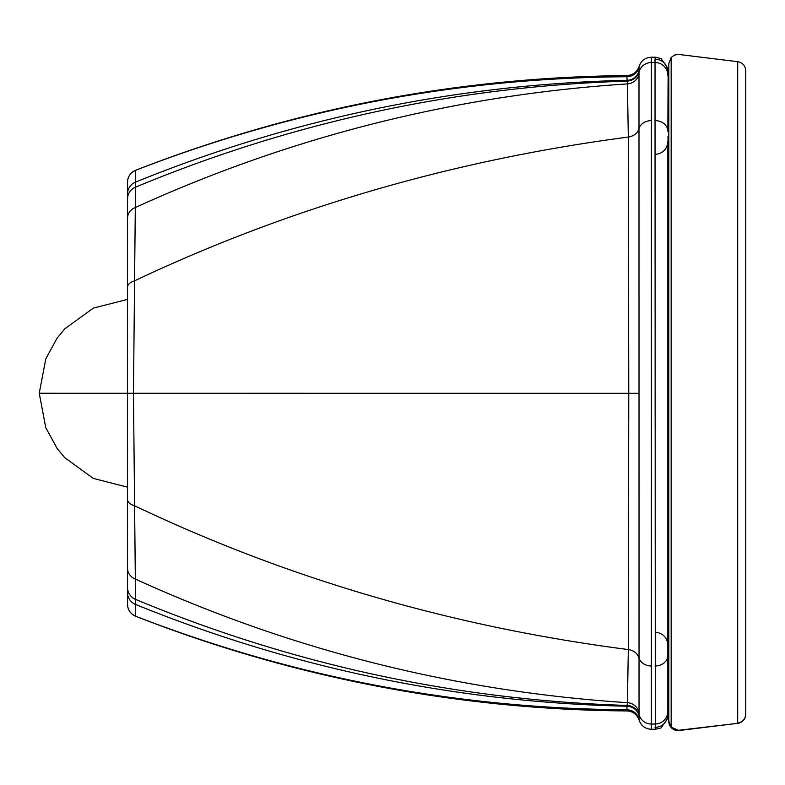 <?xml version="1.0" encoding="UTF-8"?>
<svg xmlns="http://www.w3.org/2000/svg" width="785" height="785" viewBox="0 0 785 785"><rect width="100%" height="100%" fill="white"/><g stroke="black" fill="none" stroke-linecap="round" stroke-linejoin="round"><path stroke-width="1.18" d="M135.677 616.264L135.707 616.254A12.825 12.825 180 0 1 127.533 604.313L127.533 604.322C127.69 609.808 130.408 613.782 135.677 616.264A1373.838 1373.838 178.9 0 0 626.881 710.935C632.955 711.318 637.018 714.379 639.078 720.11C641.159 725.87 645.25 728.931 651.373 729.285L655.298 729.285L661.048 727.931L668.035 717.951L668.82 680.634M626.881 710.935L626.862 709.777C457.41 708.619 293.688 677.445 135.707 616.254L133.46 393.314L135.305 207.544A12.825 11.638 180 0 0 127.533 218.112A12.825 11.638 180 0 0 127.533 218.24L127.533 604.313M127.533 287.222A12.825 7.114 180 0 1 134.304 280.951C288.272 208.074 452.945 160.111 628.324 137.051L627.411 83.907C455.781 95.063 291.745 136.276 135.305 207.544L135.707 170.257A12.825 12.825 180 0 0 127.533 182.198L127.533 196.299M651.373 729.285L651.373 57.217C645.26 57.58 641.159 60.631 639.078 66.391C637.028 72.112 632.955 75.174 626.881 75.566C457.4 77.205 293.668 108.762 135.677 170.237C130.418 172.7 127.7 176.684 127.533 182.169L127.533 182.198M667.858 141.585L667.858 711.22A12.825 12.825 180 0 1 655.033 724.035L651.373 724.035A12.825 12.825 180 0 1 639.039 714.733L638.99 74.457A12.825 12.795 1.5 0 1 627.411 83.907L626.862 76.734C457.41 77.901 293.688 109.076 135.707 170.257L135.677 170.237M667.858 711.22L668.123 716.725M668.82 105.857L668.035 68.55L661.048 58.571L655.298 57.217L651.373 57.217M638.99 74.457L639.039 71.828A12.825 12.825 180 0 1 651.373 62.525L655.033 62.525L655.033 120.605A12.825 10.607 180 0 1 667.858 131.213L668.123 69.767M667.858 394.933L667.858 645.025C667.24 637.763 663.325 633.505 656.113 632.268M127.533 499.388A12.825 7.114 180 0 0 127.533 499.446A12.825 7.114 180 0 0 134.323 505.668C288.281 578.947 452.955 626.921 628.324 649.568L628.775 393.314L39.25 393.265L45.736 427.58L57.109 448.412L64.782 457.714L93.346 478.428L127.533 487.161M668.82 721.101L671.165 727.214L671.165 57.433L668.82 63.546L668.82 721.405L668.82 63.85M668.82 721.425L668.82 721.425A9.155 9.155 180 0 0 679.094 730.511L671.165 727.214M671.165 57.433L674.639 55.038L678.731 54.45L737.704 61.681L737.704 723.024A9.155 9.155 -0 0 0 745.75 713.938L745.75 70.778C745.348 65.724 742.669 62.692 737.704 61.681M679.094 730.227L737.704 723.328A9.155 9.155 -0 0 0 745.75 714.242L745.75 713.938M745.75 70.778L745.75 714.242A9.155 9.155 -0 0 1 737.704 723.328L679.094 730.511M639.078 720.11L639.078 718.942A12.825 12.825 0.4 0 0 626.862 709.777L627.009 706.245C456.939 702.359 293.109 668.428 135.52 604.44A12.825 12.786 180 0 1 127.533 592.606M639.078 718.942L639.059 715.498A12.825 12.825 -1.9 0 0 627.009 706.245L627.087 705.44C456.693 700.151 292.805 664.797 135.432 599.347A12.825 12.766 180 0 1 127.533 587.563M639.059 715.498L639.039 714.733A12.825 12.825 -2.3 0 0 627.087 705.44L627.411 702.673C455.781 691.556 291.755 650.353 135.324 579.045A12.825 11.638 180 0 1 127.533 568.468A12.825 11.638 180 0 1 127.533 568.34M127.533 193.944A12.825 12.776 180 0 1 135.52 182.11C293.109 118.133 456.939 84.201 627.009 80.315A12.825 12.825 1.9 0 0 639.059 71.062L639.039 71.828C637.077 77.519 633.083 80.619 627.087 81.13C456.693 86.428 292.805 121.793 135.422 187.213A12.825 12.766 180 0 0 127.533 198.85L127.533 218.112M626.881 75.566L626.862 76.734A12.825 12.825 -0.4 0 0 639.078 67.569L639.059 71.062M638.862 128.926C637.361 133.411 633.848 136.119 628.324 137.051L628.775 393.314L638.813 393.334L628.775 393.314M638.99 712.123A12.825 12.795 -1.6 0 0 627.411 702.673L628.324 649.568C633.848 650.51 637.361 653.218 638.862 657.712A12.825 10.607 180 0 0 651.373 665.994M638.862 657.702C637.351 653.218 633.838 650.51 628.324 649.568M651.373 120.605A12.825 10.607 180 0 0 638.862 128.887C637.361 133.381 633.848 136.09 628.324 137.022M639.039 71.828C637.077 77.519 633.083 80.619 627.087 81.13M639.078 66.391L639.078 67.569M655.033 120.605L655.298 729.285M667.858 71.867C667.083 64.085 662.815 59.817 655.033 59.052L655.298 57.217M655.033 59.052L655.033 62.525A12.825 12.825 180 0 1 667.858 75.34M667.858 655.387A12.825 10.607 180 0 1 655.033 665.994M667.858 714.654C667.083 722.426 662.815 726.704 655.033 727.469M127.533 499.446L127.533 568.468M668.015 650.157L668.064 612.673M668.015 136.355L668.064 173.838M656.113 154.292C663.325 153.065 667.24 148.807 667.858 141.516M667.858 600.79L667.858 600.093M127.533 299.379L93.346 308.113L64.782 328.827L57.109 338.129L45.805 358.765L39.25 393.265M728.549 724.467L736.654 723.466M736.889 723.436L737.979 723.299M706.569 727.165L678.721 730.55"/></g></svg>
